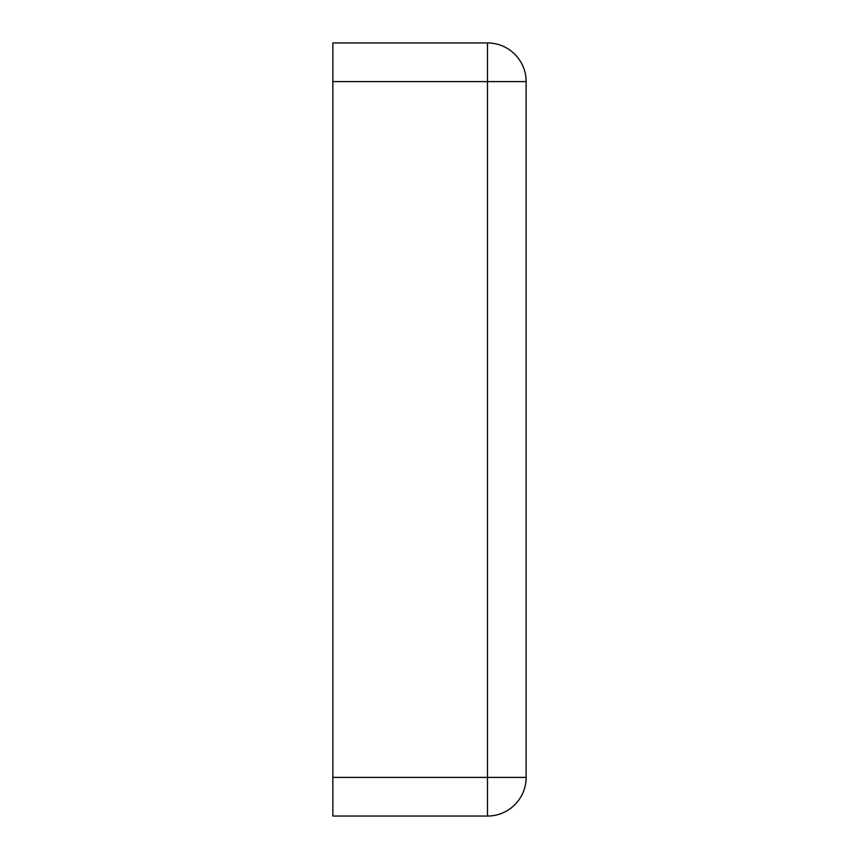 <?xml version="1.0" encoding="UTF-8"?>
<svg xmlns="http://www.w3.org/2000/svg" width="859" height="859" viewBox="0 0 859 859"><rect width="100%" height="100%" fill="white"/><g stroke="black" fill="none" stroke-linecap="round" stroke-linejoin="round"><path stroke-width="1.29" d="M332.863 81.605L332.863 42.95L487.483 42.95A38.655 38.655 0 0 1 526.138 81.605L526.138 777.395A38.655 38.655 0 0 1 487.483 816.05L487.483 42.95A38.655 38.655 0 0 1 526.138 81.605L332.863 81.605L332.863 816.05L487.483 816.05A38.655 38.655 0 0 0 526.138 777.395L332.863 777.395"/></g></svg>
